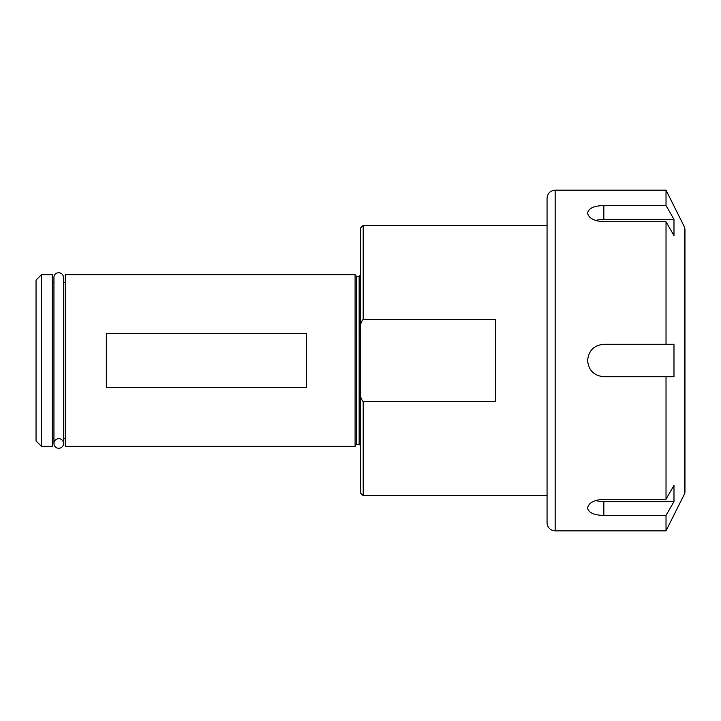 <?xml version="1.0" encoding="UTF-8"?>
<svg xmlns="http://www.w3.org/2000/svg" width="721" height="721" viewBox="0 0 721 721"><rect width="100%" height="100%" fill="white"/><g stroke="black" fill="none" stroke-linecap="round" stroke-linejoin="round"><path stroke-width="1.08" d="M58.762 438.665A4.813 4.813 0 0 1 62.925 445.884A4.813 4.813 0 0 1 54.598 445.884A4.813 4.813 0 0 1 58.762 438.665M52.273 360.5L52.273 446.344L41.458 446.344L41.458 274.656L52.273 274.656L52.273 360.5M41.458 274.656L36.05 280.063L36.05 440.937L41.458 446.344M360.5 391.719L360.5 329.281C360.031 325.288 360.933 321.954 363.204 319.286L495.688 319.286L495.688 401.714L363.204 401.714C360.933 399.046 360.031 395.712 360.5 391.719L360.5 492.984L363.204 495.688L547.059 495.688M363.204 319.286L363.204 225.312L360.5 228.016L360.5 329.281M360.5 360.5L360.5 446.074A1.352 1.352 0 0 0 359.148 444.722L359.148 276.278L360.5 274.926L360.5 360.5M355.092 446.074A1.352 1.352 0 0 1 356.444 444.722L359.148 444.722M355.092 360.5L355.092 446.344L65.251 446.344L65.251 274.656L355.092 274.656L355.092 360.5M106.347 387.411L106.347 333.589L306.425 333.589L306.425 387.411L106.347 387.411M603.837 205.548L666.024 205.548L673.982 219.391L673.982 235.614L666.024 221.771L603.837 221.771C593.987 221.059 588.579 218.13 587.615 212.983C588.579 208.279 593.987 205.8 603.837 205.548L603.837 219.391L673.982 219.391M595.672 220.491A16.223 8.111 180 0 1 603.837 219.391M673.982 501.609L666.024 515.452L603.837 515.452C593.987 515.2 588.579 512.721 587.615 508.017C588.579 502.87 593.987 499.941 603.837 499.229L666.024 499.229L673.982 485.386L673.982 501.609L603.837 501.609A16.223 8.111 0 0 1 595.672 500.509M555.17 190.164C550.24 190.641 547.536 193.345 547.059 198.275L547.059 522.725A8.111 8.111 0 0 0 555.17 530.836L555.17 190.164L666.024 190.164L666.024 205.548M666.024 515.452L666.024 530.836L555.17 530.836M666.024 376.723L603.837 376.723C593.987 375.758 588.579 370.351 587.615 360.5C588.579 350.649 593.987 345.242 603.837 344.277L673.982 344.277L673.982 376.723L666.024 376.723L666.024 499.229M666.024 221.771L666.024 344.277M684.382 494.128L684.382 226.872L684.95 229.296L684.95 491.704A5.407 5.407 0 0 1 684.382 494.128L666.024 530.836M363.204 401.714L363.204 495.688M359.148 276.278L356.444 276.278L356.444 444.722M603.837 515.452L603.837 501.609M65.251 282.335L63.574 282.335L63.574 277.522C62.889 270.708 53.805 271.637 53.949 277.522L53.949 443.478M63.574 277.522L63.574 443.478L63.574 438.665L65.251 438.665M356.444 276.278L355.092 274.926M363.204 225.312L547.059 225.312M52.273 438.665L53.949 438.665M52.273 282.335L53.949 282.335M684.382 226.872L666.024 190.164"/></g></svg>
